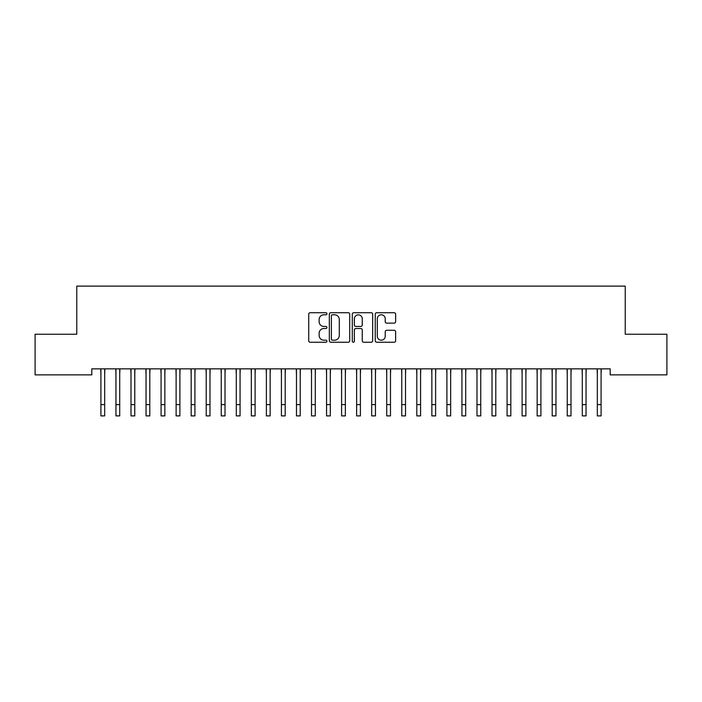 <?xml version="1.0" encoding="UTF-8"?>
<svg xmlns="http://www.w3.org/2000/svg" width="702" height="702" viewBox="0 0 702 702"><rect width="100%" height="100%" fill="white"/><g stroke="black" fill="none" stroke-linecap="round" stroke-linejoin="round"><path stroke-width="1.05" d="M326.93 313.75A1.035 1.035 0 0 0 325.895 312.715L310.214 312.715A1.474 1.474 0 0 0 308.731 314.189L308.731 340.768A1.474 1.474 0 0 0 310.214 342.243L325.895 342.243A1.035 1.035 0 0 0 326.93 341.216A1.035 1.035 0 0 0 325.895 340.18L323.868 340.18A4.721 4.721 0 0 1 319.147 335.451L319.147 333.239A4.721 4.721 0 0 1 323.868 328.518L325.895 328.518A1.035 1.035 0 0 0 326.93 327.483A1.035 1.035 0 0 0 325.895 326.448L323.868 326.448A4.721 4.721 0 0 1 319.147 321.718L319.147 319.507A4.721 4.721 0 0 1 323.868 314.786L325.895 314.786A1.035 1.035 0 0 0 326.93 313.75M394.155 323.122A1.474 1.474 0 0 0 395.63 321.648L395.63 314.189A1.474 1.474 0 0 0 394.155 312.715L376.728 312.715A1.474 1.474 0 0 0 375.254 314.189L375.254 340.768A1.474 1.474 0 0 0 376.728 342.243L394.155 342.243A1.474 1.474 0 0 0 395.63 340.768L395.63 331.765A1.474 1.474 0 0 0 394.155 330.282L386.697 330.282A1.474 1.474 0 0 0 385.222 331.765L385.222 336.232A3.949 3.949 0 0 1 381.274 340.18A3.949 3.949 0 0 1 377.316 336.232L377.316 318.734A3.949 3.949 0 0 1 381.274 314.786A3.949 3.949 0 0 1 385.222 318.734L385.222 321.648A1.474 1.474 0 0 0 386.697 323.122L394.155 323.122M610.187 368.848L91.813 368.848L91.813 374.868L35.1 374.868L35.1 334.249L76.772 334.249L76.772 286.109L625.228 286.109L625.228 334.249L666.9 334.249L666.9 374.868L610.187 374.868L610.187 368.848M349.71 314.189A1.474 1.474 0 0 0 348.227 312.715L330.809 312.715A1.474 1.474 0 0 0 329.335 314.189L329.335 340.768A1.474 1.474 0 0 0 330.809 342.243L348.227 342.243A1.474 1.474 0 0 0 349.71 340.768L349.71 314.189M353.773 312.715L371.191 312.715A1.474 1.474 0 0 1 372.665 314.189L372.665 340.768A1.474 1.474 0 0 1 371.191 342.243L363.733 342.243A1.474 1.474 0 0 1 362.258 340.768L362.258 329.993A1.474 1.474 0 0 0 360.784 328.518L355.835 328.518A1.474 1.474 0 0 0 354.361 329.993L354.361 341.216A1.035 1.035 0 0 1 353.325 342.243A1.035 1.035 0 0 1 352.29 341.216L352.29 314.189A1.474 1.474 0 0 1 353.773 312.715M332.432 314.786A1.035 1.035 0 0 0 331.397 315.812L331.397 339.145A1.035 1.035 0 0 0 332.432 340.18L334.573 340.18A4.721 4.721 0 0 0 339.294 335.451L339.294 319.507A4.721 4.721 0 0 0 334.573 314.786L332.432 314.786M362.258 318.805A3.949 3.949 0 0 0 358.31 314.856A3.949 3.949 0 0 0 354.361 318.805L354.361 324.973A1.474 1.474 0 0 0 355.835 326.448L360.784 326.448A1.474 1.474 0 0 0 362.258 324.973L362.258 318.805M104.677 374.517L104.861 368.848M100.912 374.517L100.719 368.848M100.912 415.891L104.677 415.891L100.912 415.891L100.912 369.322M104.677 415.891L104.677 369.322M119.717 374.517L119.91 368.848M115.953 374.517L115.769 368.848M134.758 374.517L134.951 368.848M131.002 374.517L130.809 368.848M115.953 415.891L119.717 415.891L115.953 415.891L115.953 369.322M119.717 415.891L119.717 369.322M131.002 415.891L134.758 415.891L131.002 415.891L131.002 369.322M134.758 415.891L134.758 369.322M149.798 374.517L149.991 368.848M146.042 374.517L145.849 368.848M164.847 374.517L165.031 368.848M161.083 374.517L160.89 368.848M146.042 415.891L149.798 415.891L146.042 415.891L146.042 369.322M149.798 415.891L149.798 369.322M161.083 415.891L164.847 415.891L161.083 415.891L161.083 369.322M164.847 415.891L164.847 369.322M179.887 374.517L180.081 368.848M176.123 374.517L175.939 368.848M176.123 415.891L179.887 415.891L176.123 415.891L176.123 369.322M179.887 415.891L179.887 369.322M194.928 374.517L195.121 368.848M191.172 374.517L190.979 368.848M191.172 415.891L194.928 415.891L191.172 415.891L191.172 369.322M194.928 415.891L194.928 369.322M209.977 374.517L210.161 368.848M206.212 374.517L206.019 368.848M206.212 415.891L209.977 415.891L206.212 415.891L206.212 369.322M209.977 415.891L209.977 369.322M225.017 374.517L225.21 368.848M221.253 374.517L221.069 368.848M221.253 415.891L225.017 415.891L221.253 415.891L221.253 369.322M225.017 415.891L225.017 369.322M240.058 374.517L240.251 368.848M236.302 374.517L236.109 368.848M236.302 415.891L240.058 415.891L236.302 415.891L236.302 369.322M240.058 415.891L240.058 369.322M255.098 374.517L255.291 368.848M251.342 374.517L251.149 368.848M251.342 415.891L255.098 415.891L251.342 415.891L251.342 369.322M255.098 415.891L255.098 369.322M270.147 374.517L270.331 368.848M266.383 374.517L266.19 368.848M266.383 415.891L270.147 415.891L266.383 415.891L266.383 369.322M270.147 415.891L270.147 369.322M285.188 374.517L285.381 368.848M281.423 374.517L281.239 368.848M281.423 415.891L285.188 415.891L281.423 415.891L281.423 369.322M285.188 415.891L285.188 369.322M300.228 374.517L300.421 368.848M296.472 374.517L296.279 368.848M296.472 415.891L300.228 415.891L296.472 415.891L296.472 369.322M300.228 415.891L300.228 369.322M315.277 374.517L315.461 368.848M311.512 374.517L311.319 368.848M311.512 415.891L315.277 415.891L311.512 415.891L311.512 369.322M315.277 415.891L315.277 369.322M330.317 374.517L330.51 368.848M326.553 374.517L326.369 368.848M326.553 415.891L330.317 415.891L326.553 415.891L326.553 369.322M330.317 415.891L330.317 369.322M345.358 374.517L345.551 368.848M341.602 374.517L341.409 368.848M341.602 415.891L345.358 415.891L341.602 415.891L341.602 369.322M345.358 415.891L345.358 369.322M360.398 374.517L360.591 368.848M356.642 374.517L356.449 368.848M356.642 415.891L360.398 415.891L356.642 415.891L356.642 369.322M360.398 415.891L360.398 369.322M375.447 374.517L375.631 368.848M371.683 374.517L371.49 368.848M371.683 415.891L375.447 415.891L371.683 415.891L371.683 369.322M375.447 415.891L375.447 369.322M390.487 374.517L390.681 368.848M386.723 374.517L386.539 368.848M386.723 415.891L390.487 415.891L386.723 415.891L386.723 369.322M390.487 415.891L390.487 369.322M405.528 374.517L405.721 368.848M401.772 374.517L401.579 368.848M401.772 415.891L405.528 415.891L401.772 415.891L401.772 369.322M405.528 415.891L405.528 369.322M420.577 374.517L420.761 368.848M416.812 374.517L416.619 368.848M416.812 415.891L420.577 415.891L416.812 415.891L416.812 369.322M420.577 415.891L420.577 369.322M435.617 374.517L435.81 368.848M431.853 374.517L431.669 368.848M431.853 415.891L435.617 415.891L431.853 415.891L431.853 369.322M435.617 415.891L435.617 369.322M450.658 374.517L450.851 368.848M446.902 374.517L446.709 368.848M465.698 374.517L465.891 368.848M461.942 374.517L461.749 368.848M480.747 374.517L480.931 368.848M476.983 374.517L476.79 368.848M495.787 374.517L495.981 368.848M492.023 374.517L491.839 368.848M510.828 374.517L511.021 368.848M507.072 374.517L506.879 368.848M525.877 374.517L526.061 368.848M522.112 374.517L521.919 368.848M540.917 374.517L541.11 368.848M537.153 374.517L536.969 368.848M446.902 415.891L450.658 415.891L446.902 415.891L446.902 369.322M450.658 415.891L450.658 369.322M461.942 415.891L465.698 415.891L461.942 415.891L461.942 369.322M465.698 415.891L465.698 369.322M476.983 415.891L480.747 415.891L476.983 415.891L476.983 369.322M480.747 415.891L480.747 369.322M492.023 415.891L495.787 415.891L492.023 415.891L492.023 369.322M495.787 415.891L495.787 369.322M507.072 415.891L510.828 415.891L507.072 415.891L507.072 369.322M510.828 415.891L510.828 369.322M522.112 415.891L525.877 415.891L522.112 415.891L522.112 369.322M525.877 415.891L525.877 369.322M537.153 415.891L540.917 415.891L537.153 415.891L537.153 369.322M540.917 415.891L540.917 369.322M555.958 374.517L556.151 368.848M552.202 374.517L552.009 368.848M552.202 415.891L555.958 415.891L552.202 415.891L552.202 369.322M555.958 415.891L555.958 369.322M570.998 374.517L571.191 368.848M567.242 374.517L567.049 368.848M567.242 415.891L570.998 415.891L567.242 415.891L567.242 369.322M570.998 415.891L570.998 369.322M586.047 374.517L586.231 368.848M582.283 374.517L582.09 368.848M582.283 415.891L586.047 415.891L582.283 415.891L582.283 369.322M586.047 415.891L586.047 369.322M601.087 374.517L601.281 368.848M597.323 374.517L597.139 368.848M597.323 415.891L601.087 415.891L597.323 415.891L597.323 369.322M601.087 415.891L601.087 369.322M100.912 404.606L104.677 404.606M115.953 404.606L119.717 404.606M131.002 404.606L134.758 404.606M146.042 404.606L149.798 404.606M161.083 404.606L164.847 404.606M176.123 404.606L179.887 404.606M191.172 404.606L194.928 404.606M206.212 404.606L209.977 404.606M221.253 404.606L225.017 404.606M236.302 404.606L240.058 404.606M251.342 404.606L255.098 404.606M266.383 404.606L270.147 404.606M281.423 404.606L285.188 404.606M296.472 404.606L300.228 404.606M311.512 404.606L315.277 404.606M326.553 404.606L330.317 404.606M341.602 404.606L345.358 404.606M356.642 404.606L360.398 404.606M371.683 404.606L375.447 404.606M386.723 404.606L390.487 404.606M401.772 404.606L405.528 404.606M416.812 404.606L420.577 404.606M431.853 404.606L435.617 404.606M446.902 404.606L450.658 404.606M461.942 404.606L465.698 404.606M476.983 404.606L480.747 404.606M492.023 404.606L495.787 404.606M507.072 404.606L510.828 404.606M522.112 404.606L525.877 404.606M537.153 404.606L540.917 404.606M552.202 404.606L555.958 404.606M567.242 404.606L570.998 404.606M582.283 404.606L586.047 404.606M597.323 404.606L601.087 404.606"/></g></svg>
